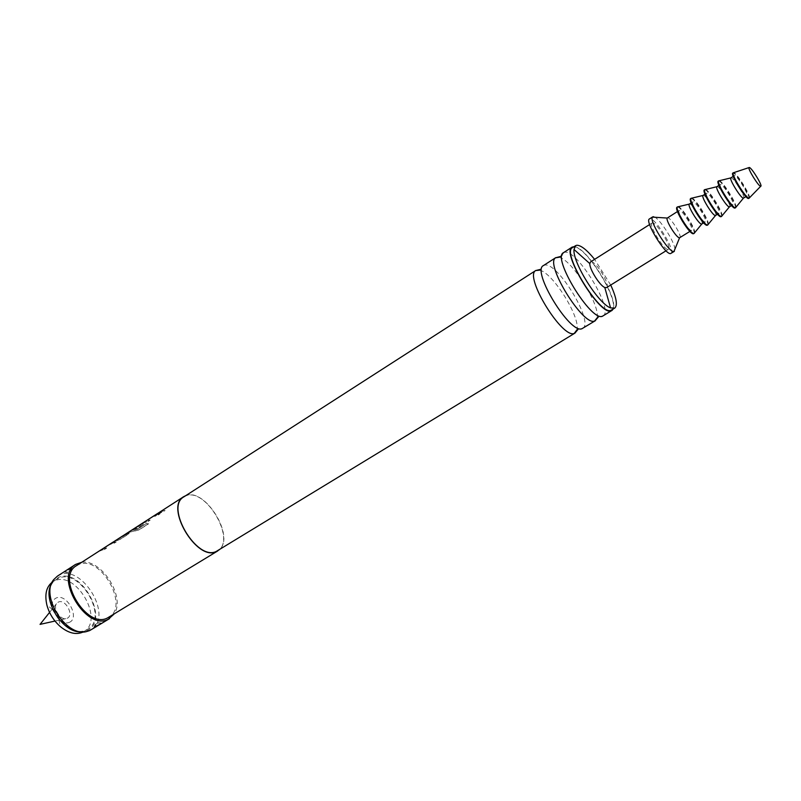 <?xml version="1.0" encoding="UTF-8"?>
<svg xmlns="http://www.w3.org/2000/svg" width="801" height="801" viewBox="0 0 801 801"><rect width="100%" height="100%" fill="white"/><g stroke="black" fill="none" stroke-linecap="round" stroke-linejoin="round"><path stroke-width="0.6" stroke-dasharray="4 3" d="M157.757 513.771L154.683 516.154M539.644 270.167C552.82 272.801 580.345 316.775 576.96 329.782M558.938 257.281C571.684 259.134 600.88 305.782 596.985 318.047M112.961 542.698L99.334 551.138L104.47 549.506L106.653 548.104L102.278 549.326L109.717 544.56L114.042 543.358L116.245 541.947L112.961 542.698M126.278 534.487L112.621 542.617L120.811 539.013L128.591 534.017L129.351 532.985L128.771 532.985L115.344 540.655M134.989 530.993L139.154 529.851L148.616 523.794L146.403 523.574L137.482 529.301L131.394 530.602L140.055 525.266L134.698 529.121L136.731 528.79L143.189 524.635L143.97 523.574L142.077 523.974L128.18 532.585L139.114 529.711L148.575 523.654L146.353 523.433L137.432 529.161L131.324 530.472L138.963 525.556L141.046 524.855L134.638 528.98L136.671 528.65L143.139 524.495L143.91 523.433L143.349 523.433L139.314 525.226M147.875 521.621L150.147 520.159L145.892 521.281L153.361 516.465L157.847 515.223L160.14 513.741L154.283 515.784L142.898 523.113L147.875 521.621L150.097 520.019L145.872 521.091L153.552 516.174L157.787 515.083L160.08 513.601L154.192 515.654M161.852 511.248L156.786 514.202L162.743 512.069L165.056 510.587L161.852 511.248M67.074 618.322C74.513 615.538 65.512 598.647 58.413 602.052L57.111 602.903C51.855 607.328 60.546 621.206 66.823 618.412L67.074 618.322M83.284 631.899L83.865 631.558C104.641 620.364 76.506 570.883 55.019 580.665L52.736 581.826L58.603 577.351C81.572 567.048 110.538 621.095 86.979 630.567L81.592 631.819M86.568 629.806L87.92 629.095C108.636 617.931 80.44 568.36 59.004 578.102L56.731 579.263C35.965 590.527 65.792 641.14 86.568 629.806M69.236 622.397C80.36 618.172 66.904 592.94 56.25 597.977C52.496 599.859 51.224 603.704 52.435 609.491L58.853 619.744C62.598 622.737 66.052 623.629 69.236 622.397M748.695 198.448C751.428 197.577 736.169 172.716 733.085 173.026L732.815 173.076M743.578 198.097C745.801 197.386 733.586 177.492 731.113 177.782L730.892 177.832M734.627 175.569L734.407 175.609C732.174 176.25 744.62 196.465 746.933 195.955L747.113 195.905C749.305 195.214 737.07 175.289 734.627 175.569M735.128 208.02C738.202 206.988 722.031 180.605 718.587 181.026L718.277 181.096M729.531 206.818C731.874 206.037 719.729 186.222 717.145 186.603L716.905 186.653M720.62 184.4L720.389 184.46C718.036 185.171 730.402 205.296 732.835 204.696L733.035 204.645C735.338 203.885 723.183 184.05 720.62 184.4M721.18 216.65C724.404 215.519 708.334 189.266 704.74 189.787L704.409 189.867M715.633 215.449C718.086 214.588 706.021 194.873 703.318 195.324L703.078 195.384M706.762 193.151L706.522 193.211C704.049 194.002 716.344 214.027 718.898 213.356L719.098 213.296C721.521 212.455 709.436 192.721 706.762 193.151M707.373 225.201C710.757 223.97 694.777 197.837 691.033 198.468L690.692 198.558M701.866 223.99C704.439 223.058 692.444 203.434 689.631 203.965L689.381 204.035M693.035 201.812L692.785 201.882C690.202 202.743 702.427 222.678 705.09 221.927L705.301 221.867C707.844 220.946 695.829 201.301 693.035 201.812M693.706 233.662C697.24 232.34 681.351 206.328 677.466 207.048L677.105 207.149M679.809 237.687C682.562 236.635 670.677 217.161 667.684 217.812L667.413 217.892M679.458 210.383L679.198 210.453C676.505 211.404 688.65 231.229 691.423 230.408L691.643 230.338C694.297 229.356 682.352 209.802 679.458 210.383M670.998 253.416C675.974 251.424 655.428 217.682 649.931 218.793L649.421 218.943M606.547 287.619C610.993 285.707 595.714 260.465 590.928 261.817L590.487 261.967M652.394 222.918L652.014 223.038C648.139 224.47 664.199 250.733 668.144 249.401L668.455 249.301C672.249 247.799 656.55 222.007 652.394 222.918M611.533 310.067C622.407 305.171 585.871 244.545 573.736 247.259L572.475 247.679M582.707 328.39L582.938 328.24C594.002 321.962 557.636 261.897 544.76 265.111L543.639 265.461L540.495 269.356M603.093 315.974L603.423 315.744C613.606 309.306 577.09 249.371 564.775 252.235L563.473 252.685M101.407 623.468L98.323 622.767L95.039 624.63L97.872 622.978L100.956 623.669M71.019 567.649L70.037 570.863L67.975 572.304L70.788 570.642L71.479 567.468L72.15 567.358L70.428 568.96L63.98 572.044L71.479 567.468M81.722 562.282C101.747 558.918 125.897 597.486 114.112 614.027M57.462 576.099L59.945 574.828C81.241 565.106 111.219 612.154 93.687 627.764M93.617 627.834L91.084 629.816M574.037 246.678C586.002 246.007 618.953 298.633 613.105 309.106M183.88 496.85L186.012 495.809C206.047 487.328 236.786 540.605 217.612 550.738M185.712 495.669L185.892 495.599C204.866 487.469 235.294 536.39 219.474 549.596M76.496 565.646L78.818 564.475C100.556 554.713 129.772 605.997 108.806 617.261M99.354 550.948L104.42 549.366L106.603 547.964L102.268 549.146L109.647 544.42L116.185 541.806L110.168 543.979M113.742 541.706L120.751 538.873L128.53 533.877L129.291 532.845L128.711 532.845L125.096 534.377M128.26 532.535L134.938 530.853M142.989 523.063L147.815 521.481M157.877 513.311L162.693 511.929L164.996 510.447L159.589 512.189M123.474 535.448L126.208 534.347M51.514 583.759L52.185 582.207M610.712 285.046L594.622 259.354M674.913 249.181C674.692 241.542 658.602 216.981 653.626 216.721M694.547 232.851C696.089 229.216 682.142 206.948 678.207 206.758M708.184 224.41C709.636 220.896 695.558 198.398 691.764 198.167M721.971 215.89C723.313 212.485 709.095 189.767 705.451 189.487M735.899 207.269C737.14 203.985 722.782 181.046 719.288 180.726M749.406 197.877C750.887 195.364 736.54 172.455 733.636 172.686M67.514 572.485L64.491 571.844M64.961 571.674L67.975 572.304M94.348 627.153L95.309 624.54M95.76 624.329L94.808 626.843M110.258 544.109L99.334 551.138M125.186 534.507L122.943 535.949M115.434 540.785L113.211 542.207M139.404 525.356L128.18 532.585M154.283 515.784L142.898 523.113M159.679 512.32L157.366 513.801M86.418 631.609L83.855 631.548L87.92 629.095M733.245 176.35L734.407 175.609M718.928 185.381L720.389 184.46M704.97 194.192L706.522 193.211M691.153 202.903L692.785 201.882M677.486 211.534L679.198 210.453M649.611 224.55L652.014 223.038M563.824 252.495L561.912 255.359M101.917 623.218L98.473 622.707M67.454 572.505L63.98 572.044M56.731 579.263L52.736 581.826L53.807 579.513M72.15 567.358L70.788 570.642M95.039 624.63L93.697 627.694M603.423 315.744L598.377 316.976M582.938 328.24L578.062 329.371M666.042 250.793L668.455 249.301M689.921 231.409L691.643 230.338M703.658 222.878L705.301 221.867M717.536 214.267L719.098 213.296M731.563 205.557L733.035 204.645M745.941 196.635L747.113 195.905M58.853 619.744L60.546 626.772M52.435 609.491L46.848 604.895M54.989 621.055L66.823 618.412M49.572 612.395L57.111 602.903"/><path stroke-width="1.2" d="M155.414 515.834L157.787 513.721L155.414 515.834M154.593 516.014L157.757 513.771M576.96 329.782L574.277 333.396C562.362 339.123 523.924 276.495 535.689 270.568L539.644 270.167M596.985 318.047L594.572 321.031C583.248 326.438 544.66 263.899 555.544 257.812L558.938 257.281M52.185 582.207C46.328 586.883 44.556 594.442 46.848 604.895C49.201 613.576 53.767 620.865 60.546 626.772C68.536 633.13 75.855 634.963 82.513 632.279L83.284 631.899M749.285 167.489L749.045 167.569C747.493 168.611 758.697 186.663 760.65 186.263L760.74 186.253C763.023 186.232 751.478 167.319 749.285 167.489M733.636 172.686L733.255 172.816C730.953 174.268 746.222 198.868 749.005 198.177L749.406 197.877M733.336 172.746L732.815 173.076C730.011 173.867 745.601 199.189 748.474 198.508L749.225 198.117M733.245 176.35L730.802 177.912C729.06 179.274 741.135 198.688 743.398 198.147L745.941 196.635M719.288 180.726L718.677 180.876C716.204 182.708 732.314 208.62 735.408 207.759L735.899 207.269M718.797 180.766L718.277 181.096C715.123 182.037 731.663 208.931 734.877 208.09L735.648 207.689M718.928 185.381L716.825 186.733C714.933 188.125 726.968 207.489 729.341 206.868L731.563 205.557M705.451 189.487L704.81 189.647C702.137 191.519 718.187 217.361 721.441 216.41L721.971 215.89M704.93 189.547L704.409 189.867C701.105 190.918 717.546 217.682 720.92 216.731L721.701 216.33M704.97 194.192L702.988 195.464C700.945 196.886 712.94 216.2 715.433 215.509L717.536 214.267M691.764 198.167L691.083 198.328C688.219 200.24 704.209 226.012 707.613 224.971L708.184 224.41M691.203 198.227L690.692 198.558C687.238 199.709 703.578 226.333 707.103 225.291L707.884 224.881M691.153 202.903L689.291 204.105C687.108 205.557 699.053 224.821 701.656 224.06L703.658 222.878M678.207 206.758L677.506 206.918C674.442 208.881 690.372 234.583 693.936 233.441L694.547 232.851M677.616 206.828L677.105 207.149C673.501 208.4 689.751 234.903 693.426 233.752L694.217 233.351M677.486 211.534L667.253 218.052C665.261 220.085 676.865 238.648 679.578 237.767L689.921 231.409M653.626 216.721L652.455 217.111C648.71 220.615 669.145 253.266 673.961 251.484L674.913 249.181M652.735 216.841L649.421 218.943C644.324 220.806 665.481 255.379 670.617 253.557L674.342 251.354M649.611 224.55L590.487 261.967L589.826 263.619C589.316 268.926 599.779 285.637 604.775 287.489L606.547 287.619L666.042 250.793M594.622 259.354C586.943 249.972 581.025 245.276 576.86 245.246L575.619 245.657L574.007 249.481C572.365 262.177 598.447 303.839 610.572 307.904L614.717 308.125C617.811 305.341 616.47 297.642 610.712 285.046M575.619 245.657L572.475 247.679C561.221 252.225 599.849 315.434 610.813 310.367L614.717 308.125M543.639 265.461L543.398 265.592C531.243 270.708 570.062 334.367 581.937 328.73L595.323 320.71M572.124 247.119L563.473 252.685C551.799 257.451 590.978 321.612 602.352 316.295L611.153 310.938C599.989 316.125 560.66 251.744 572.124 247.119L574.037 246.678M94.808 626.843L94.758 627.503L101.997 623.188L94.348 627.153M114.112 614.027L108.175 619.323C86.108 631.398 53.557 576.32 75.644 564.385L81.722 562.282M96.531 626.512L89.672 630.567L86.418 631.609C65.992 637.266 39.8 595.413 53.807 579.513L57.462 576.099L75.644 564.385M613.105 309.106L611.874 310.628M575.058 333.046L216.36 551.378C197.096 561.711 164.555 507.003 183.88 496.85L535.869 270.438M219.474 549.596L216.48 551.589C197.076 562.002 164.275 506.873 183.739 496.65L185.712 495.669M217.732 550.938L107.454 617.971C86.418 629.436 55.459 577.01 76.496 565.646L99.354 550.948M183.739 496.65L157.877 513.311M157.276 513.671L142.858 522.953M142.818 522.983L128.16 532.415M128.09 532.455L123.474 535.448M122.853 535.819L113.742 541.706M113.121 542.077L99.254 551.008M81.592 631.819C63.069 633.911 41.532 599.508 51.514 583.759M574.878 333.156L578.062 329.371M595.013 320.871L598.377 316.976M555.544 257.812L560.51 256.49L561.912 255.359M535.689 270.568L540.495 269.356M749.045 167.569L733.255 172.816M730.802 177.912L718.677 180.876M716.825 186.733L704.81 189.647M702.988 195.464L691.083 198.328M689.291 204.105L677.506 206.918M667.253 218.052L652.455 217.111M589.826 263.619L574.007 249.481M604.775 287.489L610.572 307.904M109.567 618.582L101.997 623.188M555.824 257.602L543.398 265.592M679.588 237.767L673.971 251.484M701.766 224.04L694.087 233.411M715.523 215.489L707.744 224.941M729.421 206.858L721.561 216.39M743.468 198.137L735.508 207.749M760.74 186.253L749.125 198.157M49.572 612.395L40.05 624.38L54.989 621.055"/></g></svg>
